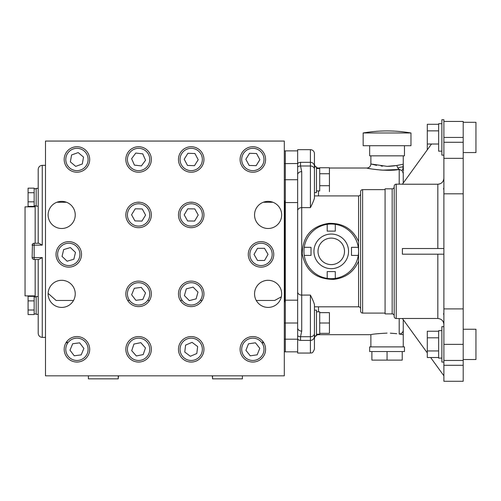 <?xml version="1.0" encoding="UTF-8"?>
<svg xmlns="http://www.w3.org/2000/svg" width="501" height="501" viewBox="0 0 501 501"><rect width="100%" height="100%" fill="white"/><g stroke="black" fill="none" stroke-linecap="round" stroke-linejoin="round"><path stroke-width="0.75" d="M34.156 300.888L34.156 296.335L28.087 296.335L28.087 300.888L34.156 300.888L34.156 314.559L28.087 314.559L28.087 310.006L34.156 310.006M38.208 296.542L36.178 296.542L36.178 314.352L38.208 314.352L38.208 333.322C38.445 335.783 39.792 337.129 42.253 337.373L45.491 337.373M38.208 259.455L38.208 314.352M35.17 295.884L25.05 295.884L25.05 206.838L35.17 206.838M32.722 258.86L32.289 258.203M34.156 243.267A2.023 2.023 0 0 0 32.133 245.29L34.156 245.139L34.156 243.267L38.853 243.267L42.253 245.139L34.156 245.139L34.156 257.577L32.133 257.433L32.471 244.169M36.178 188.37L38.208 188.37L36.178 188.37L36.178 206.18L38.208 206.18M42.253 245.139L42.253 165.349C39.792 165.587 38.445 166.939 38.208 169.394L38.208 243.267M34.156 192.716L34.156 188.157L28.087 188.157L28.087 192.716L34.156 192.716L34.156 206.387L28.087 206.387L28.087 201.828L34.156 201.828M28.087 192.716L28.087 201.828M35.17 243.267L35.17 205.773M36.178 296.949L34.156 296.949L35.17 296.949L35.17 259.455M118.687 375.825A10.565 10.565 0 0 0 118.249 378.844A10.565 10.565 0 0 1 118.687 375.825M212.556 375.825L212.556 378.844A10.565 10.565 0 0 0 212.111 375.825A10.565 10.565 0 0 1 212.556 378.844A10.565 10.565 0 0 0 212.111 375.825A10.565 10.565 0 0 1 212.556 378.844L242.403 378.844L242.403 375.825M118.249 375.825L118.249 378.844L88.395 378.844L88.395 375.825M284.299 302.56A10.12 10.12 0 0 0 284.806 299.398L284.806 291.989L284.806 299.398A10.12 9.744 180 0 1 284.299 302.441M284.299 210.727L284.806 210.727L284.806 291.989L284.299 295.239M284.299 200.306A10.12 9.744 -0 0 1 284.806 203.35L284.806 210.727L284.299 207.483M48.127 293.379L56.118 300.462L73.528 300.462M127.68 300.462L129.59 300.462M147.576 300.462L149.492 300.462M180.297 300.462L182.214 300.462M189.171 300.462L189.91 300.462M200.2 300.462L202.11 300.462M256.261 300.462L274.686 300.462L281.343 296.811M284.299 291.989L284.806 291.989M272.939 202.26L263.275 202.26M192.622 202.26L189.785 202.26M140.004 202.26L137.168 202.26M66.514 202.26L56.851 202.26M32.133 257.433A2.023 2.023 0 0 0 34.156 259.455L38.853 259.455L42.253 257.577L42.253 337.373M28.087 300.888L28.087 310.006M65.982 342.797L67.115 342.765L67.115 341.187M262.674 341.187L262.674 342.765L263.808 342.797M248.277 254.395A12.75 12.75 0 0 0 261.027 267.146A12.75 12.75 0 0 0 273.771 254.395A12.75 12.75 0 0 0 261.027 241.645A12.75 12.75 0 0 0 248.277 254.395M254.546 293.862A13.558 13.558 0 0 0 268.11 307.42A13.558 13.558 0 0 0 281.668 293.862A13.558 13.558 0 0 0 268.11 280.303A13.558 13.558 0 0 0 254.546 293.862M240.098 349.31A12.75 12.75 0 0 0 252.848 362.06A12.75 12.75 0 0 0 265.599 349.31A12.75 12.75 0 0 0 252.848 336.566A12.75 12.75 0 0 0 240.098 349.31M178.456 349.31A12.75 12.75 0 0 0 191.207 362.06A12.75 12.75 0 0 0 203.951 349.31A12.75 12.75 0 0 0 191.207 336.566A12.75 12.75 0 0 0 178.456 349.31M178.456 293.862A12.75 12.75 0 0 0 191.207 306.606A12.75 12.75 0 0 0 203.951 293.862A12.75 12.75 0 0 0 191.207 281.111A12.75 12.75 0 0 0 178.456 293.862M125.839 293.862A12.75 12.75 0 0 0 138.583 306.606A12.75 12.75 0 0 0 151.333 293.862A12.75 12.75 0 0 0 138.583 281.111A12.75 12.75 0 0 0 125.839 293.862M125.839 349.31A12.75 12.75 0 0 0 138.583 362.06A12.75 12.75 0 0 0 151.333 349.31A12.75 12.75 0 0 0 138.583 336.566A12.75 12.75 0 0 0 125.839 349.31M64.191 349.31A12.75 12.75 0 0 0 76.941 362.06A12.75 12.75 0 0 0 89.692 349.31A12.75 12.75 0 0 0 76.941 336.566A12.75 12.75 0 0 0 64.191 349.31M48.121 293.862A13.558 13.558 0 0 0 61.679 307.42A13.558 13.558 0 0 0 75.238 293.862A13.558 13.558 0 0 0 61.679 280.303A13.558 13.558 0 0 0 48.121 293.862M56.018 254.395A12.75 12.75 0 0 0 68.762 267.146A12.75 12.75 0 0 0 81.513 254.395A12.75 12.75 0 0 0 68.762 241.645A12.75 12.75 0 0 0 56.018 254.395M48.121 214.929A13.558 13.558 0 0 0 61.679 228.494A13.558 13.558 0 0 0 75.238 214.929A13.558 13.558 0 0 0 61.679 201.371A13.558 13.558 0 0 0 48.121 214.929M125.839 214.929A12.75 12.75 0 0 0 138.583 227.679A12.75 12.75 0 0 0 151.333 214.929A12.75 12.75 0 0 0 138.583 202.185A12.75 12.75 0 0 0 125.839 214.929M178.456 214.929A12.75 12.75 0 0 0 191.207 227.679A12.75 12.75 0 0 0 203.951 214.929A12.75 12.75 0 0 0 191.207 202.185A12.75 12.75 0 0 0 178.456 214.929M254.546 214.929A13.558 13.558 0 0 0 268.11 228.494A13.558 13.558 0 0 0 281.668 214.929A13.558 13.558 0 0 0 268.11 201.371A13.558 13.558 0 0 0 254.546 214.929M240.098 159.481A12.75 12.75 0 0 0 252.848 172.225A12.75 12.75 0 0 0 265.599 159.481A12.75 12.75 0 0 0 252.848 146.73A12.75 12.75 0 0 0 240.098 159.481M178.456 159.481A12.75 12.75 0 0 0 191.207 172.225A12.75 12.75 0 0 0 203.951 159.481A12.75 12.75 0 0 0 191.207 146.73A12.75 12.75 0 0 0 178.456 159.481M125.839 159.481A12.75 12.75 0 0 0 138.583 172.225A12.75 12.75 0 0 0 151.333 159.481A12.75 12.75 0 0 0 138.583 146.73A12.75 12.75 0 0 0 125.839 159.481M64.191 159.481A12.75 12.75 0 0 0 76.941 172.225A12.75 12.75 0 0 0 89.692 159.481A12.75 12.75 0 0 0 76.941 146.73A12.75 12.75 0 0 0 64.191 159.481M45.491 375.825L284.299 375.825L284.299 141.063L45.491 141.063L45.491 375.825M57.609 254.395A11.154 11.154 0 0 1 68.762 243.242A11.154 11.154 0 0 1 79.916 254.395A11.154 11.154 0 0 1 68.762 265.549A11.154 11.154 0 0 1 57.609 254.395M75.482 252.404L70.397 247.575L63.677 249.573L62.043 256.393L67.128 261.215L73.854 259.217L75.482 252.404M65.788 349.31A11.154 11.154 0 0 1 76.941 338.156A11.154 11.154 0 0 1 88.095 349.31A11.154 11.154 0 0 1 76.941 360.469A11.154 11.154 0 0 1 65.788 349.31M83.892 348.427L79.646 342.847L72.695 343.736L69.983 350.199L74.229 355.779L81.187 354.89L83.892 348.427M241.695 349.31A11.154 11.154 0 0 1 252.848 338.156A11.154 11.154 0 0 1 264.002 349.31A11.154 11.154 0 0 1 252.848 360.469A11.154 11.154 0 0 1 241.695 349.31M259.787 348.314L255.454 342.803L248.515 343.799L245.91 350.305L250.243 355.816L257.182 354.827L259.787 348.314M180.047 349.31A11.154 11.154 0 0 1 191.207 338.156A11.154 11.154 0 0 1 202.36 349.31A11.154 11.154 0 0 1 191.207 360.469A11.154 11.154 0 0 1 180.047 349.31M190.342 356.267L196.799 353.537L197.657 346.573L192.065 342.352L185.608 345.089L184.75 352.046L190.342 356.267M127.429 349.31A11.154 11.154 0 0 1 138.583 338.156A11.154 11.154 0 0 1 149.743 349.31A11.154 11.154 0 0 1 138.583 360.469A11.154 11.154 0 0 1 127.429 349.31M131.713 350.687L136.341 355.954L143.211 354.576L145.459 347.938L140.831 342.671L133.955 344.043L131.713 350.687M127.429 293.862A11.154 11.154 0 0 1 138.583 282.708A11.154 11.154 0 0 1 149.743 293.862A11.154 11.154 0 0 1 138.583 305.015A11.154 11.154 0 0 1 127.429 293.862M134.324 288.294L131.631 294.77L135.896 300.331L142.848 299.429L145.534 292.953L141.276 287.386L134.324 288.294M180.047 293.862A11.154 11.154 0 0 1 191.207 282.708A11.154 11.154 0 0 1 202.36 293.862A11.154 11.154 0 0 1 191.207 305.015A11.154 11.154 0 0 1 180.047 293.862M193.092 287.111L186.297 288.852L184.412 295.603L189.315 300.613L196.11 298.872L197.995 292.114L193.092 287.111M249.867 254.395A11.154 11.154 0 0 1 261.027 243.242A11.154 11.154 0 0 1 272.181 254.395A11.154 11.154 0 0 1 261.027 265.549A11.154 11.154 0 0 1 249.867 254.395M268.035 254.37L264.509 248.314L257.495 248.339L254.013 254.42L257.539 260.482L264.553 260.457L268.035 254.37M127.429 214.929A11.154 11.154 0 0 1 138.583 203.775A11.154 11.154 0 0 1 149.743 214.929A11.154 11.154 0 0 1 138.583 226.089A11.154 11.154 0 0 1 127.429 214.929M145.591 215.098L142.234 208.948L135.226 208.779L131.575 214.766L134.938 220.916L141.946 221.085L145.591 215.098M180.047 214.929A11.154 11.154 0 0 1 191.207 203.775A11.154 11.154 0 0 1 202.36 214.929A11.154 11.154 0 0 1 191.207 226.089A11.154 11.154 0 0 1 180.047 214.929M198.214 215.017L194.783 208.904L187.769 208.817L184.193 214.848L187.625 220.96L194.638 221.047L198.214 215.017M241.695 159.481A11.154 11.154 0 0 1 252.848 148.327A11.154 11.154 0 0 1 264.002 159.481A11.154 11.154 0 0 1 252.848 170.634A11.154 11.154 0 0 1 241.695 159.481M259.856 159.681L256.531 153.513L249.523 153.312L245.841 159.274L249.166 165.449L256.174 165.649L259.856 159.681M180.047 159.481A11.154 11.154 0 0 1 191.207 148.327A11.154 11.154 0 0 1 202.36 159.481A11.154 11.154 0 0 1 191.207 170.634A11.154 11.154 0 0 1 180.047 159.481M187.48 165.424L194.488 165.674L198.208 159.731L194.927 153.538L187.919 153.287L184.199 159.23L187.48 165.424M127.429 159.481A11.154 11.154 0 0 1 138.583 148.327A11.154 11.154 0 0 1 149.743 159.481A11.154 11.154 0 0 1 138.583 170.634A11.154 11.154 0 0 1 127.429 159.481M131.619 158.698L134.425 165.123L141.395 165.906L145.553 160.257L142.741 153.838L135.777 153.055L131.619 158.698M65.788 159.481A11.154 11.154 0 0 1 76.941 148.327A11.154 11.154 0 0 1 88.095 159.481A11.154 11.154 0 0 1 76.941 170.634A11.154 11.154 0 0 1 65.788 159.481M71.58 154.959L70.347 161.861L75.701 166.382L82.296 164.002L83.535 157.101L78.181 152.58L71.58 154.959M463.2 329.238L475.95 329.238L475.95 359.518L463.2 359.518M396.216 184.168L396.216 318.548A2.023 2.023 0 0 1 394.193 316.526L394.193 186.197A2.023 2.023 0 0 1 396.216 184.168L402.435 184.168M396.216 318.548L402.435 318.548M427.297 352.898L402.391 318.492L437.824 318.492L437.824 254.195M402.391 248.527L402.391 254.195L443.892 254.195L443.892 248.527L402.391 248.527M431.505 144.012L402.391 184.23L437.824 184.23C441.506 183.873 443.535 181.85 443.892 178.156M316.475 167.478A4.046 4.046 0 0 0 318.498 168.023L319.713 168.023M329.426 168.023L366.826 168.023L370.007 168.668M370.289 168.724L371.61 168.956M372.331 169.075L381.499 170.115M382.382 170.165L399.203 169.463C387.098 171.881 366.356 168.349 366.826 168.023C369.281 167.779 370.634 166.432 370.872 163.971L387.06 166.351L396.779 165.487L397.794 168.048C401.407 166.695 403.199 166.658 403.161 167.941L402.917 165.844M396.723 333.679L390.323 333.178M316.475 335.244A4.046 4.046 0 0 1 318.498 334.699L370.872 334.699L370.872 346.886M387.06 333.115C377.222 333.647 371.83 334.173 370.872 334.699M387.06 360.119L402.24 360.119L402.24 351.539L404.47 351.539L404.47 346.886L369.657 346.886L369.657 351.539L371.886 351.539L371.886 360.119L387.06 360.119L387.06 351.539L371.886 351.539M443.892 326.671L441.869 326.671L441.869 362.085L443.892 362.085L443.892 381.274L463.2 381.274L463.2 121.449L443.892 121.449M382.62 166.169L381.036 166.013M376.589 165.349L370.872 163.971L370.872 155.836M369.657 145.716L369.657 155.836L404.47 155.836L404.47 145.716M363.162 132.972L410.964 132.972A141.075 141.075 0 0 0 363.162 132.972L363.162 145.716L410.964 145.716L410.964 132.972M443.892 155.147L441.869 155.147L441.869 119.726L443.892 119.726L443.892 142.278L463.2 142.278M441.869 151.158L438.632 151.158L438.632 123.716L441.869 123.716M441.869 358.096L438.632 358.096L438.632 330.654L441.869 330.654M358.572 241.576L358.572 261.146C353.863 271.918 345.577 277.999 333.71 279.376C316.068 279.308 305.572 270.79 302.222 253.838C302.654 236.297 311.49 226.133 328.725 223.352C342.922 222.964 352.873 229.038 358.572 241.576L358.572 195.91L314.453 195.91L314.453 192.566L314.453 195.91M358.271 247.312L351.489 247.312L351.489 255.41L358.271 255.41A27.323 27.323 0 0 0 327.203 224.342A27.323 27.323 0 0 0 327.203 278.381A27.323 27.323 0 0 0 335.301 278.381L335.301 271.598L327.203 271.598L327.203 278.381M331.249 268.661A17.303 17.303 0 0 1 313.945 251.358A17.303 17.303 0 0 1 331.249 234.055A17.303 17.303 0 0 1 348.552 251.358A17.303 17.303 0 0 1 331.249 268.661A17.303 17.303 0 0 1 313.945 251.358A17.303 17.303 0 0 1 331.249 234.055M360.595 193.887A2.023 2.023 0 0 1 358.572 195.91A2.023 2.023 0 0 0 360.595 193.887L360.595 308.835A2.023 2.023 0 0 0 358.572 306.812L314.453 306.812L314.453 310.157L316.475 310.157L316.475 335.852L314.453 335.852L314.453 338.745A4.046 4.046 0 0 1 315.674 335.852M316.475 311.81L319.713 311.81L319.713 312.643L329.426 312.643L329.426 323.001L319.713 323.001L319.713 334.198L316.475 334.198M314.453 153.713L314.453 166.363L314.453 153.713A4.046 4.046 0 0 0 310.407 149.667L297.657 149.667L297.657 163.526L298.778 162.719M284.512 163.608L297.657 163.526A4.046 4.046 0 0 1 300.544 162.311L310.407 162.311A4.046 4.046 0 0 1 314.453 166.363L314.453 198.039C313.964 200.093 312.618 203.293 310.407 207.633L310.407 162.311L311.209 162.393M284.299 351.715A4.046 4.046 0 0 0 285.307 351.84L297.657 351.84M284.299 179.715L285.307 179.715L285.307 339.196L284.512 339.114M362.618 189.635L362.618 313.087A2.023 2.023 0 0 1 360.595 311.065L360.595 191.658A2.023 2.023 0 0 1 362.618 189.635L385.081 189.635M362.618 313.087L385.081 313.087M394.193 316.526L394.193 315.918A2.023 2.023 0 0 0 392.164 313.895L385.081 313.895L385.081 188.827L392.164 188.827A2.023 2.023 0 0 0 394.193 186.804M314.453 163.971L314.453 166.871L314.453 163.971A4.046 4.046 0 0 0 315.674 166.871M314.453 166.871L316.475 166.871L316.475 192.566L314.453 192.566L314.453 169.188A4.046 3.194 0 0 0 310.407 165.994L300.544 165.994L301.702 171.618A4.046 3.194 180 0 0 297.657 174.811L297.657 163.526A4.046 4.046 0 0 1 300.544 162.311L300.544 165.994A4.046 3.194 180 0 0 297.657 166.952M319.713 173.741L319.713 167.76L329.426 167.76L329.426 173.741L319.713 173.741L319.713 190.912L316.475 190.912M319.713 168.524L316.475 168.524M463.2 122.3L475.95 122.3L475.95 152.573L463.2 152.573M329.426 334.699L319.713 334.699M329.426 173.741L329.426 191.676L329.426 185.696L319.713 185.696M314.453 310.157L314.453 333.534A4.046 3.194 180 0 1 310.407 336.728L310.407 295.089C312.618 299.429 313.964 302.629 314.453 304.683L314.453 336.359A4.046 4.046 0 0 1 310.407 340.404L310.407 353.055L297.657 353.055L297.657 174.811M298.784 340.004L297.657 339.196A4.046 4.046 0 0 0 300.544 340.404L310.407 340.404L300.544 340.404L300.544 336.728A4.046 3.194 180 0 1 297.657 335.77M301.702 171.618L301.702 331.098A4.046 3.194 180 0 1 297.657 327.911M301.702 331.098L300.544 336.728L310.407 336.728L310.407 340.404M285.307 300.168L297.657 300.168L297.657 210.827A4.046 3.194 180 0 1 301.702 207.633L310.407 207.633M297.657 339.196L285.307 339.196A4.046 4.046 0 0 1 284.299 339.064M284.299 151.008L285.307 150.876L285.307 163.526A4.046 4.046 0 0 0 284.299 163.658A4.046 4.046 0 0 1 285.307 163.526L285.307 179.715L297.657 179.715M285.307 202.554L297.657 202.554M314.453 336.359L314.453 349.009C312.486 354.489 311.14 352.491 310.407 353.055M329.426 323.001L329.426 333.359L319.713 333.359M319.713 312.643L319.713 323.001M304.232 255.41L311.015 255.41L311.015 247.312L304.232 247.312M327.203 224.342L327.203 231.124L335.301 231.124L335.301 224.342M335.301 278.381A27.323 27.323 0 0 0 358.271 255.41M400.167 334.154L403.255 334.699L403.255 319.682L403.255 329.996A4.046 4.014 180 0 1 399.203 334.01L399.203 318.548M438.632 357.52L427.297 357.52L427.297 331.23L438.632 331.23M427.297 337.806L438.632 337.806M427.297 350.95L438.632 350.95M443.892 362.085L443.892 308.904L463.2 308.904M427.297 149.824L427.297 130.867L438.632 130.867M427.297 144.012L438.632 144.012M427.297 130.867L427.297 124.292L438.632 124.292M403.255 155.836L403.255 164.24L396.779 165.487M396.579 165.518L393.573 165.963M393.423 165.975L389.527 166.294M389.477 166.294L387.423 166.345M403.255 164.24L403.38 169.639L403.161 167.941L402.109 170.609L399.203 169.463L397.794 168.048M399.748 169.451L399.216 169.463L399.203 184.168M402.109 170.609L403.255 173.44L403.255 183.04L403.255 172.062M403.524 171.135L403.38 169.639M440.141 183.767L439.02 184.111M443.892 142.278L443.892 193.818L463.2 193.818M443.892 193.818L443.892 248.527M443.892 254.195L443.892 308.904M443.892 360.444L463.2 360.444M443.892 324.567C443.542 320.878 441.519 318.855 437.824 318.492M443.892 375.825L430.647 357.52M443.435 322.243L443.78 323.389M403.255 346.886L403.255 334.699L399.203 334.01M402.24 351.539L387.06 351.539M34.156 259.455L34.156 257.577L42.253 257.577M437.824 248.527L437.824 184.23M318.498 306.812L318.498 311.81M318.498 334.198L318.498 334.699M443.892 365.285L463.2 365.285M333.71 279.376L333.597 278.581M328.725 223.352L328.844 224.147M331.249 238.107A13.258 13.258 0 0 0 317.997 251.358A13.258 13.258 0 0 0 331.249 264.616A13.258 13.258 0 0 0 344.506 251.358A13.258 13.258 0 0 0 331.249 238.107M314.453 166.363A4.046 4.046 0 0 0 310.407 162.311L310.407 149.667M285.307 339.196L285.307 351.84M392.164 313.895L392.164 188.827M318.498 168.023L318.498 168.524M318.498 190.912L318.498 195.91M310.407 295.089L301.702 295.089A4.046 3.194 180 0 1 297.657 291.895M297.657 323.001L284.299 323.001M358.572 306.812L358.572 261.146M443.892 137.437L463.2 137.437M443.892 158.341L463.2 158.341M443.892 344.375L463.2 344.375M42.253 165.349L45.491 165.349M34.156 188.771L36.178 188.771L34.156 188.771M34.156 205.773L36.178 205.773M284.806 203.35A10.12 10.12 0 0 0 284.299 200.193M34.156 313.945L36.178 313.945M285.307 150.876L297.657 150.876M443.892 187.568L443.529 189.052M443.523 313.67L443.892 315.154"/></g></svg>

